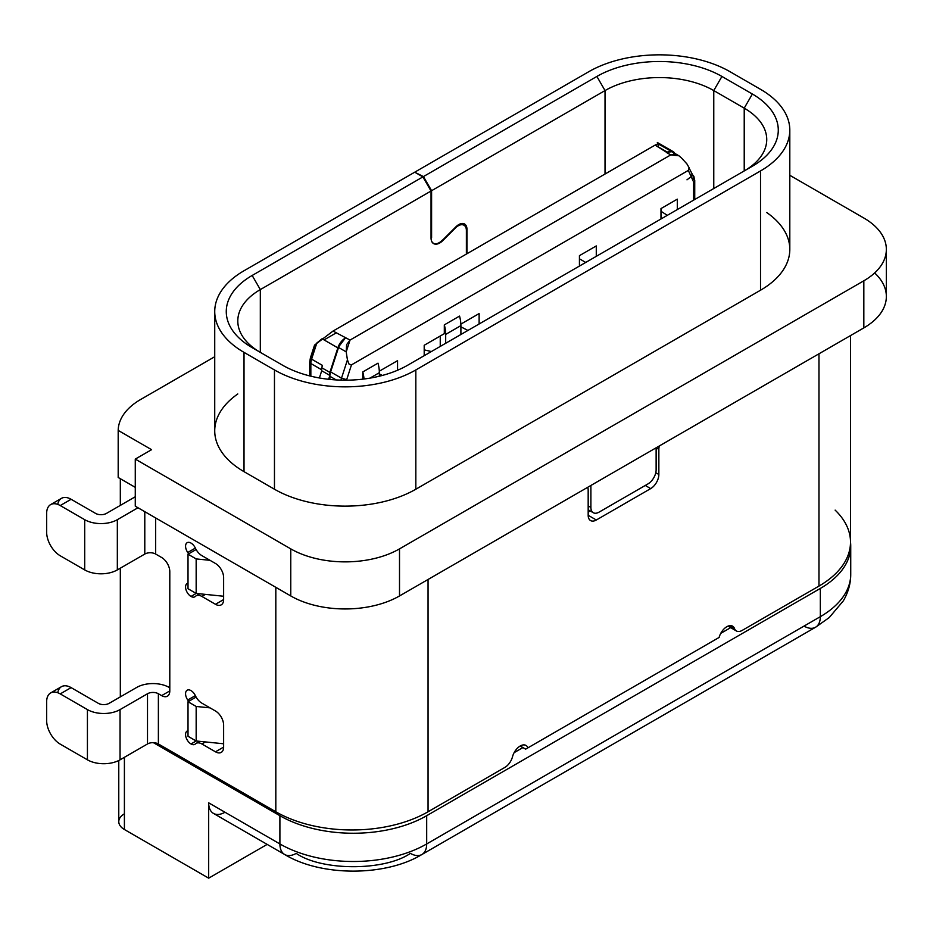 <?xml version="1.0" encoding="UTF-8"?>
<svg xmlns="http://www.w3.org/2000/svg" width="933" height="933" viewBox="0 0 933 933"><rect width="100%" height="100%" fill="white"/><g stroke="black" fill="none" stroke-linecap="round" stroke-linejoin="round"><path stroke-width="1.4" d="M196.163 740.989L190.997 743.963A7.686 4.443 -120 0 0 194.845 744.347A7.686 4.443 -120 0 0 195.347 743.963A7.686 4.443 60 0 1 190.997 743.963L196.163 740.989L223.628 743.776L196.163 740.989L188.011 736.277L188.011 701.744L196.163 706.456L210.03 707.867L196.163 706.456L196.163 740.989L196.163 706.456L188.011 701.744L196.105 697.068L188.011 701.744L188.011 736.277L196.163 740.989M196.163 593.446L190.997 596.432A7.686 4.443 -120 0 0 194.845 596.817A7.686 4.443 -120 0 0 195.347 596.432A7.686 4.443 60 0 1 190.997 596.432L196.163 593.446L223.628 596.245L196.163 593.446L188.011 588.735L188.011 554.214L196.163 558.914L210.03 560.325L196.163 558.914L196.163 593.446L196.163 558.914L188.011 554.214L196.105 549.537L188.011 554.214L188.011 588.735L196.163 593.446M715.938 639.28L525.652 749.152L520.206 746.003A11.534 6.659 120 0 0 512.52 756.721A11.534 6.659 -60 0 1 520.206 746.003L525.652 749.152L527.903 747.846A11.534 6.659 120 0 0 525.979 745.432A11.534 6.659 120 0 0 520.206 746.003A11.534 6.659 -60 0 1 527.903 747.846L719.133 637.437A11.534 6.659 -60 0 1 726.819 626.719A11.534 6.659 120 0 0 719.133 637.437L525.652 749.152L719.133 637.437M835.128 510.118A107.645 62.149 180 0 1 818.976 586.076L742.19 630.405A11.534 6.659 -60 0 1 736.429 630.976A11.534 6.659 -60 0 1 734.504 628.562L729.536 625.693L734.504 628.562A11.534 6.659 120 0 0 732.58 626.148A11.534 6.659 120 0 0 726.819 626.719A11.534 6.659 -60 0 1 734.504 628.562A11.534 6.659 120 0 0 742.19 630.405L818.976 586.076L818.976 353.782L818.976 586.076A107.645 62.149 0 0 0 850.499 542.131L850.499 335.577M187.743 583.242A7.686 4.443 -120 0 0 187.16 583.498A7.686 4.443 -120 0 0 185.982 589.656A7.686 4.443 -120 0 0 190.997 596.432A7.686 4.443 60 0 1 185.842 589.166A7.686 4.443 60 0 1 187.743 583.242A11.534 6.659 -120 0 0 188.011 583.16A11.534 6.659 60 0 1 187.743 583.242M187.743 730.784A7.686 4.443 -120 0 0 187.16 731.029A7.686 4.443 -120 0 0 185.982 737.187A7.686 4.443 -120 0 0 190.997 743.963A7.686 4.443 60 0 1 185.842 736.697A7.686 4.443 60 0 1 187.743 730.784A11.534 6.659 -120 0 0 188.011 730.691A11.534 6.659 60 0 1 187.743 730.784M428.06 811.768L504.835 767.439A11.534 6.659 120 0 0 512.52 756.721A11.534 6.659 -60 0 1 504.835 767.439L428.06 811.768L428.06 579.475L428.06 811.768A107.645 62.149 180 0 1 275.818 811.768A107.645 62.149 0 0 0 428.06 811.768M659.316 445.962A11.534 6.659 120 0 0 658.85 449.368L658.85 474.477A11.534 6.659 -60 0 1 650.698 488.6L596.327 519.996A11.534 6.659 -60 0 1 588.175 515.284L588.175 490.175A11.534 6.659 120 0 0 587.708 487.306A11.534 6.659 -60 0 1 588.175 490.175L588.175 515.284A11.534 6.659 120 0 0 590.566 520.567A11.534 6.659 120 0 0 596.327 519.996L588.175 515.284L596.327 519.996L650.698 488.6L645.263 485.463L650.698 488.6A11.534 6.659 120 0 0 658.85 474.477L655.782 472.704L658.85 474.477L658.85 449.368L656.132 447.793L658.85 449.368A11.534 6.659 -60 0 1 659.316 445.962M275.818 587.324L275.818 811.768L158.377 743.963A7.686 4.443 0 0 0 147.507 743.963L120.054 759.824A23.068 13.319 180 0 1 87.422 759.824L60.237 744.126L87.422 759.824A23.068 13.319 0 0 0 120.054 759.824L147.507 743.963A7.686 4.443 180 0 1 158.377 743.963L275.818 811.768L275.818 587.324M57.753 504.38A19.22 11.103 60 0 1 71.118 499.283L95.586 513.407A7.686 4.443 0 0 0 106.455 513.407L133.909 497.546A23.068 13.319 180 0 1 135.273 496.822A23.068 13.319 0 0 0 133.909 497.546L106.455 513.407A7.686 4.443 180 0 1 95.586 513.407L71.118 499.283L60.237 505.558L84.705 519.681A23.068 13.319 0 0 0 117.336 519.681L137.991 507.75L117.336 519.681L117.336 569.911L144.79 554.05A7.686 4.443 180 0 1 155.659 554.05L161.642 557.502A11.534 6.659 60 0 1 169.794 571.637L169.794 690.921A11.534 6.659 60 0 1 161.642 695.621L158.377 693.744L158.377 743.963L158.377 693.744A7.686 4.443 0 0 0 147.507 693.744L147.507 743.963L147.507 693.744L120.054 709.593L120.054 759.824L120.054 709.593A23.068 13.319 180 0 1 87.422 709.593L87.422 759.824L87.422 709.593L60.237 693.895A19.22 11.103 -120 0 0 46.65 701.744L46.65 720.579A19.22 11.103 -120 0 0 60.237 744.126A19.22 11.103 60 0 1 46.65 720.579L46.65 701.744A19.22 11.103 60 0 1 50.627 692.951A19.22 11.103 60 0 1 60.237 693.895L87.422 709.593A23.068 13.319 0 0 0 120.054 709.593L147.507 693.744A7.686 4.443 180 0 1 158.377 693.744L161.642 695.621L169.794 690.921L161.642 695.621A11.534 6.659 -120 0 0 167.404 696.193A11.534 6.659 -120 0 0 169.794 690.921L169.794 571.637A11.534 6.659 -120 0 0 161.642 557.502L155.659 554.05L155.659 517.955L155.659 554.05A7.686 4.443 0 0 0 144.79 554.05L144.79 511.681L144.79 554.05L117.336 569.911L117.336 519.681A23.068 13.319 180 0 1 84.705 519.681L84.705 569.911A23.068 13.319 0 0 0 117.336 569.911A23.068 13.319 180 0 1 84.705 569.911L84.705 519.681L60.237 505.558L71.118 499.283A19.22 11.103 -120 0 0 61.508 498.327L50.627 504.601A19.22 11.103 60 0 1 60.237 505.558A19.22 11.103 -120 0 0 46.65 513.407A19.22 11.103 60 0 1 50.627 504.601M590.227 510.957L588.175 512.147L590.227 510.957M223.628 599.569A11.534 6.659 60 0 1 215.465 604.281L201.878 596.432A11.534 6.659 -120 0 0 195.347 596.432A11.534 6.659 60 0 1 196.105 595.86A11.534 6.659 60 0 1 201.878 596.432L215.465 604.281L223.628 599.569L215.465 604.281A11.534 6.659 -120 0 0 221.238 604.852A11.534 6.659 -120 0 0 223.628 599.569L223.628 577.597L223.628 599.569M188.618 553.864A11.534 6.659 -120 0 0 187.743 552.488A7.686 4.443 60 0 1 187.16 542.691A7.686 4.443 60 0 1 195.347 548.091A11.534 6.659 -120 0 0 201.878 555.625L215.465 563.474A11.534 6.659 60 0 1 223.628 577.597A11.534 6.659 -120 0 0 215.465 563.474L201.878 555.625A11.534 6.659 60 0 1 195.347 548.091A7.686 4.443 -120 0 0 187.16 542.691A7.686 4.443 -120 0 0 187.743 552.488L195.347 548.091L187.743 552.488A11.534 6.659 60 0 1 188.618 553.864M223.628 747.111A11.534 6.659 60 0 1 215.465 751.811L201.878 743.963A11.534 6.659 -120 0 0 195.347 743.963A11.534 6.659 60 0 1 196.105 743.391A11.534 6.659 60 0 1 201.878 743.963L215.465 751.811L223.628 747.111L215.465 751.811A11.534 6.659 -120 0 0 221.238 752.383A11.534 6.659 -120 0 0 223.628 747.111L223.628 725.128L223.628 747.111M188.618 701.394A11.534 6.659 -120 0 0 187.743 700.018A7.686 4.443 60 0 1 187.16 690.222A7.686 4.443 60 0 1 195.347 695.621A11.534 6.659 -120 0 0 201.878 703.155L215.465 711.004A11.534 6.659 60 0 1 223.628 725.128A11.534 6.659 -120 0 0 215.465 711.004L201.878 703.155A11.534 6.659 60 0 1 195.347 695.621A7.686 4.443 -120 0 0 187.16 690.222A7.686 4.443 -120 0 0 187.743 700.018L195.347 695.621L187.743 700.018A11.534 6.659 60 0 1 188.618 701.394M169.258 687.469L169.794 687.773L169.258 687.469A23.068 13.319 0 0 0 136.638 687.469A23.068 13.319 180 0 1 169.258 687.469M46.65 513.407L46.65 532.242A19.22 11.103 -120 0 0 60.237 555.776L84.705 569.911L60.237 555.776A19.22 11.103 60 0 1 46.65 532.242L46.65 513.407M57.753 692.729A19.22 11.103 60 0 1 71.118 687.621L98.303 703.319A7.686 4.443 0 0 0 109.173 703.319L136.638 687.469L109.173 703.319A7.686 4.443 180 0 1 98.303 703.319L71.118 687.621L60.237 693.895L71.118 687.621A19.22 11.103 -120 0 0 61.508 686.665L50.627 692.951M205.412 594.391L201.878 596.432L205.412 594.391M205.412 741.922L201.878 743.963L205.412 741.922M120.322 696.881L120.322 568.185L120.322 696.881M120.322 505.394L120.322 478.722L120.322 505.394M224.981 812.246A23.068 13.319 -60 0 1 208.677 802.823L208.677 878.163L267.165 844.388L208.677 878.163L124.404 829.507A19.22 11.103 180 0 1 124.404 813.809M118.771 760.5L118.771 821.658A19.22 11.103 0 0 0 124.404 829.507L124.404 757.304L124.404 829.507L208.677 878.163L208.677 802.823L279.9 843.945L279.9 815.699A103.808 59.934 0 0 0 426.696 815.699L820.329 588.431A103.808 59.934 0 0 0 850.499 542.038A103.808 59.934 180 0 1 850.733 546.05A103.808 59.934 180 0 1 820.329 588.431L426.696 815.699A103.808 59.934 180 0 1 279.9 815.699L153.42 742.68L279.9 815.699L279.9 843.945A103.808 59.934 0 0 0 426.696 843.945L426.696 815.699L426.696 843.945L820.329 616.678L820.329 588.431L820.329 616.678A103.808 59.934 0 0 0 850.733 574.308A103.808 59.934 180 0 1 820.329 616.678L426.696 843.945A103.808 59.934 180 0 1 279.9 843.945L208.677 802.823A23.068 13.319 120 0 0 213.447 813.389L284.67 854.5A23.068 13.319 -60 0 1 279.9 843.945A23.068 13.319 120 0 0 284.67 854.5C320.987 876.658 385.609 876.658 421.914 854.5A23.068 13.319 -120 0 0 426.696 843.945A23.068 13.319 60 0 1 421.914 854.5A23.068 13.319 60 0 1 410.38 853.368C384.688 871.142 321.897 871.142 296.204 853.368A23.068 13.319 -60 0 1 284.67 854.5M874.641 272.949A76.891 44.387 180 0 1 863.83 327.891L399.511 595.954A76.891 44.387 180 0 1 290.769 595.954L135.273 506.187L135.273 459.094L151.589 449.683L118.188 430.405A76.891 44.387 180 0 1 140.708 399.452L214.73 356.721L140.708 399.452A76.891 44.387 0 0 0 118.188 430.405L118.188 477.486L118.188 430.405L151.589 449.683L135.273 459.094L135.273 506.187L290.769 595.954L290.769 548.872L135.273 459.094L290.769 548.872L290.769 595.954A76.891 44.387 0 0 0 399.511 595.954L399.511 548.872A76.891 44.387 180 0 1 290.769 548.872A76.891 44.387 0 0 0 399.511 548.872L399.511 595.954L863.83 327.891L863.83 280.798L399.511 548.872L863.83 280.798L863.83 327.891A76.891 44.387 0 0 0 886.35 296.496L886.35 249.414A76.891 44.387 180 0 1 863.83 280.798A76.891 44.387 0 0 0 863.83 218.019A76.891 44.387 180 0 1 886.35 249.414M135.273 487.353L118.188 477.486L135.273 487.353M730.667 627.641L720.742 633.379L730.667 627.641M522.935 747.578L514.13 752.651L522.935 747.578M789.808 175.287L863.83 218.019L789.808 175.287M656.132 447.793L656.132 469.766L656.132 447.793M647.98 483.9A11.534 6.659 120 0 0 656.132 469.766A11.534 6.659 -60 0 1 647.98 483.9L599.044 512.147L647.98 483.9M590.892 485.463L590.892 507.435A11.534 6.659 120 0 0 599.044 512.147A11.534 6.659 -60 0 1 593.283 512.718A11.534 6.659 -60 0 1 590.892 507.435L590.892 485.463M588.175 505.873L590.892 507.435L588.175 505.873M766.739 212.537A99.959 57.706 180 0 1 760.523 290.221L415.826 489.23A99.959 57.706 180 0 1 274.465 489.23L244.014 471.655A99.959 57.706 180 0 1 237.798 393.971M421.914 854.5L815.559 627.244A23.068 13.319 -120 0 0 820.329 616.678A23.068 13.319 60 0 1 815.559 627.244A23.068 13.319 60 0 1 804.024 626.101M244.014 270.757L414.73 172.185L422.894 176.897L431.046 191.02L431.046 237.962A12.304 7.102 120 0 0 433.588 243.595A12.304 7.102 120 0 0 442.72 240.667L442.149 240.329L442.72 240.667L455.444 227.979A11.534 6.659 -60 0 1 463.993 225.226A11.534 6.659 -60 0 1 466.383 230.509L466.383 254.068L466.383 230.509A11.534 6.659 120 0 0 455.444 227.979L442.72 240.667A12.304 7.102 -60 0 1 431.046 237.962A11.534 6.659 120 0 0 442.452 240.014A11.534 6.659 -60 0 1 433.437 243.245A11.534 6.659 -60 0 1 431.046 237.962L431.046 191.02L422.894 176.897L414.73 172.185L244.014 270.757A99.959 57.706 0 0 0 244.014 352.371A99.959 57.706 180 0 1 214.73 311.564A99.959 57.706 180 0 1 244.014 270.757M214.73 311.564L214.73 430.848A99.959 57.706 0 0 0 244.014 471.655L244.014 352.371L274.465 369.946L274.465 489.23A99.959 57.706 0 0 0 415.826 489.23L415.826 369.946A99.959 57.706 180 0 1 274.465 369.946A99.959 57.706 0 0 0 415.826 369.946L415.826 489.23L760.523 290.221L760.523 170.937L415.826 369.946L760.523 170.937L760.523 290.221A99.959 57.706 0 0 0 789.808 249.414L789.808 130.13A99.959 57.706 180 0 1 760.523 170.937A99.959 57.706 0 0 0 760.523 89.323A99.959 57.706 180 0 1 789.808 130.13M588.723 71.736A99.959 57.706 180 0 1 730.084 71.736A99.959 57.706 0 0 0 588.723 71.736L415.278 171.87L588.723 71.736M415.278 172.5L423.43 176.582L596.875 76.448A88.425 51.047 180 0 1 721.92 76.448L752.371 94.023A88.425 51.047 180 0 1 752.371 166.226L407.663 365.235A88.425 51.047 180 0 1 282.617 365.235L252.167 347.659A88.425 51.047 180 0 1 252.167 275.468L422.894 176.897L252.167 275.468L260.319 289.592L431.046 191.02L260.319 289.592L252.167 275.468A88.425 51.047 0 0 0 252.167 347.659L282.617 365.235A88.425 51.047 0 0 0 407.663 365.235L752.371 166.226A88.425 51.047 0 0 0 752.371 94.023L721.92 76.448L713.768 90.571L744.219 108.158L752.371 94.023L744.219 108.158A76.891 44.387 180 0 1 744.324 170.867A76.891 44.387 0 0 0 766.739 139.542A76.891 44.387 0 0 0 744.219 108.158L744.219 170.937L744.219 108.158L713.768 90.571L721.92 76.448A88.425 51.047 0 0 0 596.875 76.448L605.027 90.571A76.891 44.387 180 0 1 713.768 90.571A76.891 44.387 0 0 0 605.027 90.571L596.875 76.448L423.43 176.582L415.278 172.5M466.372 229.868L466.932 253.753L466.932 230.194A11.534 6.659 120 0 0 464.541 224.013A11.534 6.659 120 0 0 455.269 227.524A11.534 6.659 -60 0 1 463.456 223.582A11.534 6.659 -60 0 1 466.897 230.206M760.523 89.323L730.084 71.736L760.523 89.323M244.014 352.371L244.014 471.655L274.465 489.23L274.465 369.946L244.014 352.371M431.594 237.647L431.594 190.705L423.43 176.582L431.594 190.705L605.027 90.571L431.594 190.705L431.594 237.647M260.214 352.301A76.891 44.387 180 0 1 260.319 289.592L260.319 352.371L260.319 289.592A76.891 44.387 0 0 0 237.798 320.975A76.891 44.387 0 0 0 260.214 352.301M455.257 227.489L442.522 240.189L455.257 227.489M605.027 174.016L605.027 90.571L605.027 174.016M713.768 188.513L713.768 90.571L713.768 188.513M324.054 339.904L336.195 332.894L324.054 339.904M314.514 345.198L310.409 357.852A3.849 1.085 18 0 0 311.599 359.147A3.849 1.085 -162 0 1 310.397 357.852A3.849 1.085 -162 0 1 311.342 357.467L315.424 344.883L314.596 345.058L333.023 331.063L655.118 145.105L658.546 143.495L658.01 146.773L658.966 144.253L670.769 151.064L658.966 144.253M444.318 333.664L444.318 324.882L459.549 316.089A30.754 17.762 60 0 1 460.902 325.617L445.682 334.399L445.682 343.297L445.682 334.399A30.754 17.762 -120 0 0 444.318 324.882L444.318 333.664L424.2 345.28L444.318 333.664M460.867 324.113L479.119 313.581L479.119 323.984L479.119 313.581L460.867 324.113M693.604 200.152L693.604 181.97L688.309 170.412L351.473 364.873L346.516 380.186L351.473 364.873L688.309 170.412L693.604 181.97L693.604 200.152M362.762 379.171L362.762 371.964L377.993 363.17A30.754 17.762 60 0 1 379.346 372.699L369.911 378.145L379.346 372.699L379.346 376.221L379.346 372.699A30.754 17.762 -120 0 0 377.993 363.17L362.762 371.964L362.762 379.171M379.311 371.194L397.563 360.663L397.563 370.249L397.563 360.663L379.311 371.194M424.2 355.695L424.2 345.28L424.2 355.695M579.428 266.068L579.428 255.665L596.28 245.927L596.28 256.342L596.28 245.927L579.428 255.665L579.428 266.068M660.984 218.987L660.984 208.572L677.3 199.161L677.3 209.575L677.3 199.161L660.984 208.572L660.984 218.987M322.06 338.761L337.851 347.869L322.06 338.761L316.823 343.029L311.599 359.147A11.534 6.659 120 0 0 310.841 363.52L310.841 376.197L310.841 363.52A3.849 2.216 180 0 1 309.721 361.957A3.849 2.216 0 0 0 310.841 363.52A11.534 6.659 -60 0 1 311.599 359.147L316.823 343.029L315.424 344.883M309.721 375.917L309.721 361.957A3.849 2.216 180 0 1 310.841 360.383M379.346 373.923L382.332 375.463L379.346 373.923M431.384 351.554L424.2 349.852L431.384 351.554M585.726 262.441L579.428 258.803L585.726 262.441M667.305 215.336L660.984 211.266L667.305 215.336M686.98 179.836L692.857 175.322A11.534 6.659 -60 0 1 693.604 178.833L692.298 178.086L693.604 178.833A3.849 2.216 180 0 1 693.651 178.868A3.849 2.216 0 0 0 693.604 178.833A11.534 6.659 120 0 0 692.857 175.322A3.849 2.951 152.5 0 1 693.802 176.29A3.849 2.951 152.5 0 1 693.102 179.637A3.849 2.951 -27.5 0 0 692.857 175.322L689.23 168.348L692.857 175.322L690.665 174.938M693.802 176.29L694.735 180.407A3.849 2.216 180 0 1 693.604 181.97A3.849 2.216 0 0 0 694.735 180.407L694.735 199.499M688.309 170.412L689.137 167.777L686.91 163.893L681.673 158.178L686.91 163.893M678.688 155.624L676.075 154.435L670.722 154.925L350.038 340.067L346.609 344.65L346.19 351.869L347.438 359.881L349.059 364.127L351.473 364.873L349.059 364.127L347.438 359.881L341.501 378.18L346.679 379.649L341.501 378.18L347.438 359.881L346.19 351.869L338.562 347.461L330.62 371.905L341.501 378.18L330.62 371.905L338.562 347.461L346.19 351.869L350.038 340.067L670.722 154.925L666.64 152.58L667.34 152.172A11.534 6.659 -60 0 1 672.168 151.204M460.902 326.842L467.934 330.445L460.902 326.842M678.932 155.776L672.401 152.009A11.534 6.659 120 0 0 667.34 152.207A11.534 6.659 120 0 1 674.746 153.35L673.113 151.601L667.352 152.172L655.118 145.105L670.722 154.925L678.932 155.776L681.673 158.178M655.118 145.105L333.023 331.063L350.038 340.067L333.023 331.063M337.851 347.869L329.874 372.442L329.874 375.474A11.534 6.659 120 0 0 329.874 376.279L329.874 379.428L329.874 376.279A11.534 6.659 -60 0 1 329.897 375.451L321.722 370.763L329.874 375.463L329.874 372.442L321.722 367.73L322.468 365.421L311.599 359.147L322.468 365.421L321.722 367.73L329.874 372.442L337.851 347.869L345.257 338.119A11.534 6.659 120 0 0 337.851 347.869A11.534 6.659 -60 0 1 345.257 338.119M310.841 363.52L321.722 369.806L310.841 363.52M321.722 367.73L321.722 369.806L321.722 367.73M329.874 375.463L328.626 379.299L329.874 375.463A11.534 6.659 -60 0 1 330.62 371.905A11.534 6.659 120 0 0 329.897 375.451M440.248 346.435L440.248 336.02L440.248 346.435M345.257 338.154A11.534 6.659 120 0 0 338.562 347.461A11.534 6.659 -60 0 1 345.257 338.154M667.34 152.207A11.534 6.659 -60 0 1 674.046 153.77M321.722 370.763L319.378 377.982L321.722 370.763M329.874 376.279L336.195 379.929L329.874 376.279M340.988 380.139A11.534 6.659 -60 0 1 341.501 378.18A11.534 6.659 120 0 0 340.988 380.139M364.022 379.02A30.754 17.762 -120 0 0 362.762 371.964A30.754 17.762 60 0 1 364.022 379.02M460.902 334.504L460.902 325.617L460.902 334.504M460.902 325.617A30.754 17.762 -120 0 0 459.549 316.089L444.318 324.882A30.754 17.762 60 0 1 445.682 334.399L460.902 325.617M728.032 626.125L736.429 630.976M199.662 593.808L196.105 595.86M199.662 741.338L196.105 743.391M815.559 627.244L829.227 617.576L843.362 600.817C848.284 592.268 850.744 583.44 850.733 574.308L850.733 546.05M593.283 512.718L588.175 509.768M461.205 223.605L463.993 225.226M433.437 243.245L432.539 242.72M309.721 361.957L310.409 357.852M673.113 151.601L657.322 142.481"/></g></svg>
